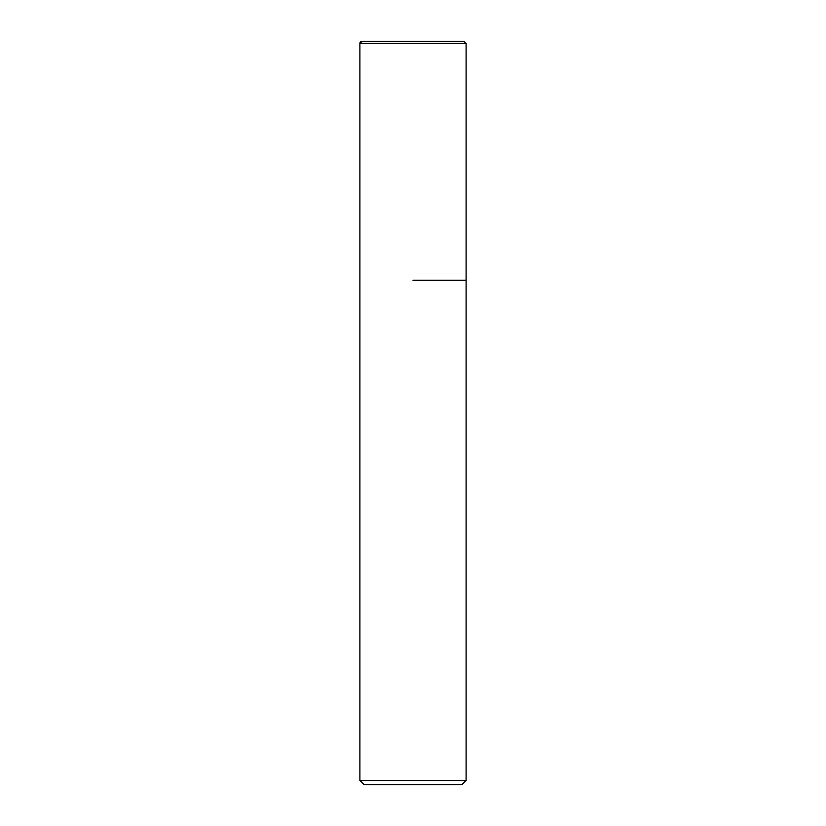 <?xml version="1.0" encoding="UTF-8"?>
<svg xmlns="http://www.w3.org/2000/svg" width="826" height="826" viewBox="0 0 826 826"><rect width="100%" height="100%" fill="white"/><g stroke="black" fill="none" stroke-linecap="round" stroke-linejoin="round"><path stroke-width="1.24" d="M413 280.293L466.101 280.293L413 280.293M466.101 780.518L461.92 784.7L364.08 784.7L359.899 780.518L466.101 780.518L466.101 43.427L463.975 41.3L362.025 41.3A2.127 2.127 0 0 0 359.899 43.427L359.899 280.293L359.899 43.427L362.025 41.3M466.101 43.427L359.899 43.427M359.899 780.518L359.899 280.293"/></g></svg>
